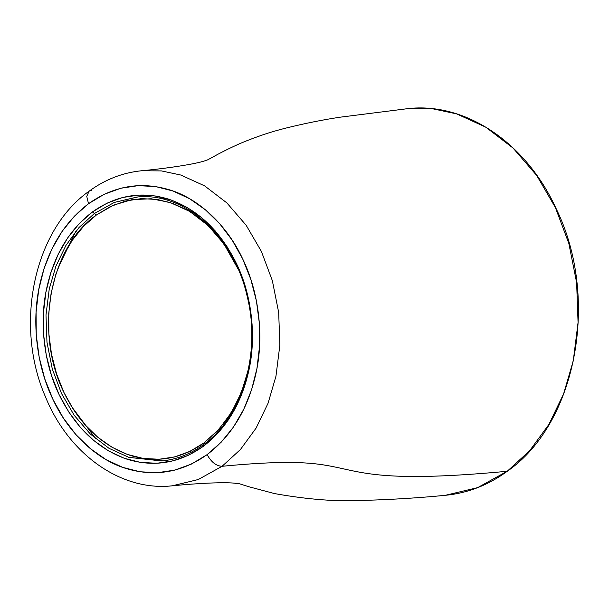 <?xml version="1.0" encoding="UTF-8"?>
<svg xmlns="http://www.w3.org/2000/svg" width="609" height="609" viewBox="0 0 609 609"><rect width="100%" height="100%" fill="white"/><g stroke="black" fill="none" stroke-linecap="round" stroke-linejoin="round"><path stroke-width="0.91" d="M188.425 452.061L190.381 451.292M238.271 269.399L226.99 248.419L215.616 233.361L202.622 220.664L188.341 210.623L173.123 203.505L157.335 199.47L141.372 198.625L125.629 200.993L110.488 206.512L96.351 215.03L83.532 226.35L72.334 240.205L63.054 256.252L55.921 274.08L51.11 293.272L48.743 313.331L48.865 333.785L51.491 354.111L56.546 373.819L63.907 392.424L73.4 409.461L84.773 424.519L97.767 437.224L112.048 447.257L127.266 454.383L143.054 458.417L159.018 459.262L174.76 456.895L189.901 451.376L204.038 442.857L216.857 431.537L228.055 417.683L237.335 401.636L244.468 383.799L248.122 370.341L241.499 392.12L231.626 412.148L218.905 429.33L204.038 442.857L204.251 444.03L204.038 442.857C181.04 459.117 156.49 463.312 130.379 455.441C101.924 445.712 79.764 424.709 63.907 392.424C34.096 332.453 49.276 247.635 96.351 215.03L113.388 205.187L132.008 199.638L151.222 198.77L170.01 202.447L189.627 211.384L207.996 225.444L223.914 243.889L238.264 269.384M137.649 197.004L114.302 202.424L94.38 213.493L96.351 215.03L94.38 213.493L79.01 227.538L65.924 245.435L55.868 266.293L49.26 288.902L45.995 315.013L46.977 342.266L52.29 368.963L61.471 393.46L74.214 415.338L90.368 434.057L109.003 448.323L128.902 457.389L163.372 460.815M136.134 197.141C183.956 191.196 233.909 235.653 247.262 296.743C261.299 353.182 242.131 417.348 203.292 444.745C190.533 454.07 176.724 459.483 161.88 460.975L128.902 457.389L109.003 448.323L90.368 434.057L74.214 415.338L61.471 393.46L52.29 368.963L46.977 342.266L45.987 315.013L49.26 288.902L55.868 266.285L65.924 245.435L79.01 227.538L94.38 213.493L92.408 211.962C69.22 229.7 53.965 255.194 46.649 288.445C39.151 322.268 43.977 363.596 59.035 394.495C75.349 427.716 98.148 449.328 127.426 459.338C154.29 467.438 179.556 463.122 203.223 446.389L203.634 444.623L203.223 446.389C226.411 428.652 241.666 403.158 248.982 369.907C256.488 336.084 251.662 294.756 236.604 263.849C220.283 230.628 197.483 209.016 168.206 199.014C141.341 190.914 116.075 195.23 92.408 211.962L94.38 213.493L114.302 202.424L137.17 197.042M507.35 471.214C488.289 485.145 467.621 493.176 445.346 495.307C420.02 497.804 393.406 499.479 365.499 500.339C338.87 501.907 308.557 499.654 274.56 493.587L249.629 486.956C233.765 482.176 243.554 484.467 234.008 483.12C223.808 482.153 199.341 483.089 172.218 485.822C120.635 491.57 68.482 453.69 45.469 396.84C14.182 325.549 33.388 230.347 89.021 191.249C105.014 179.533 122.5 172.705 141.478 170.764L161.423 170.908L180.85 175.049L204.616 185.874L226.875 202.911L246.158 225.261L261.375 251.388L272.345 280.65L278.686 312.516L279.866 345.059L275.953 376.248L268.067 403.249L256.062 428.15L240.433 449.518L222.079 466.288C216.256 466.022 211.27 462.14 207.121 454.626C211.27 462.14 216.256 466.022 222.079 466.288L198.29 479.519L172.218 485.822L198.29 479.519L222.079 466.288C303.663 458.463 321.864 464.195 347.366 469.699C373.705 475.492 405.685 480.752 507.152 471.282L477.662 487.626L445.346 495.307L477.662 487.626L507.152 471.282C405.685 480.752 373.705 475.492 347.366 469.699C321.864 464.195 303.663 458.463 222.079 466.288L240.433 449.518L256.062 428.15L268.067 403.249L275.953 376.248L279.866 345.059L278.686 312.516L272.345 280.65L261.375 251.388L246.158 225.261L226.875 202.911L204.616 185.874L180.85 175.049L161.423 170.908L141.478 170.764C168.845 168.259 195.923 163.874 204.708 160.86C209.481 159.025 204.578 161.484 212.427 157.305C219.544 153.202 228.603 148.665 239.588 143.709C255.696 136.903 271.241 131.673 286.215 128.012C305.398 123.284 323.486 119.668 340.461 117.149L407.619 108.661C465.39 101.848 526.024 142.681 556.002 208.362C600.048 297.466 576.86 423.148 507.35 471.214L529.678 450.698L548.861 424.473L563.591 393.916L573.275 360.772L578.063 322.504L576.624 282.568L568.836 243.448L555.378 207.54L536.704 175.476L513.037 148.048L485.723 127.144L456.552 113.86L432.398 108.737L407.619 108.661L432.398 108.737L456.552 113.86L485.723 127.144L513.037 148.048L536.704 175.476L555.378 207.54L568.836 243.448L576.624 282.568L578.063 322.504L573.275 360.772L563.591 393.916L548.861 424.473L529.678 450.698L507.48 471.039M89.127 191.173L86.752 196.349L88.518 203.718C113.845 185.814 140.885 181.193 169.637 189.863C198.915 198.618 227.446 225.665 242.846 259.259C258.962 292.335 264.123 336.571 256.092 372.769C248.266 408.357 231.938 435.641 207.121 454.626L221.227 442.172L233.567 426.901L243.783 409.24L251.608 389.691L256.952 368.407L259.563 346.163L259.388 323.539L256.45 301.097L250.832 279.394L242.694 258.947L232.235 240.251L219.72 223.754L205.454 209.839L189.764 198.831L173.025 191.013L155.622 186.575L138.213 185.654L120.909 188.227L104.185 194.294L88.518 203.718L74.405 216.18L62.065 231.443L51.849 249.111L44.023 268.653L38.687 289.945L36.076 312.189L36.243 334.813L39.189 357.255L44.8 378.958L52.937 399.397L63.397 418.094L75.912 434.598L90.178 448.513L105.867 459.513L122.607 467.339L140.009 471.769L157.427 472.698L174.73 470.125L191.447 464.058L207.121 454.626C181.787 472.538 154.747 477.159 125.994 468.481C96.717 459.734 68.193 432.687 52.793 399.085C36.677 366.017 31.508 321.78 39.539 285.583C47.373 249.994 63.694 222.711 88.518 203.718L86.752 196.349L89.127 191.173L91.616 190.297M203.223 446.389L188.676 455.151L173.093 460.83L156.894 463.266L140.466 462.398L124.228 458.25L108.562 450.919L93.87 440.596L80.502 427.526L68.794 412.027L59.035 394.495L51.46 375.357L46.254 355.077L43.551 334.158L43.422 313.117L45.858 292.465L50.813 272.725L58.152 254.372L67.698 237.868L79.223 223.602L92.408 211.962L106.963 203.193L122.538 197.514L138.738 195.078L155.166 195.946L171.411 200.102L187.07 207.425L201.769 217.756L215.129 230.826L226.837 246.318L236.604 263.849L244.179 282.995L249.378 303.274L252.08 324.194L252.21 345.234L249.774 365.88L244.826 385.626L237.487 403.973L227.933 420.484L216.416 434.742L203.223 446.389M96.077 439.127L71.58 406.591M58.053 267.96L75.798 231.298M161.88 460.975L162.9 460.868"/></g></svg>
